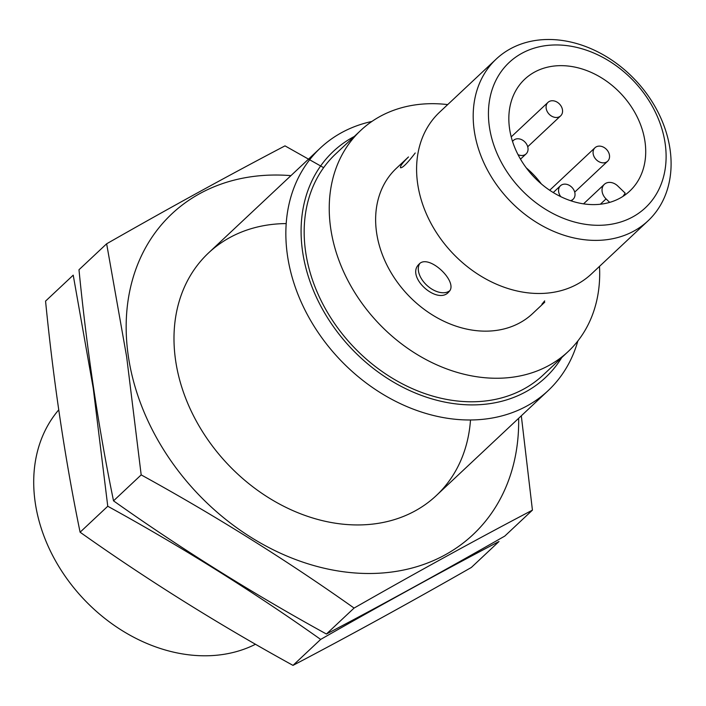 <?xml version="1.0" encoding="UTF-8"?>
<svg xmlns="http://www.w3.org/2000/svg" width="706" height="706" viewBox="0 0 706 706"><rect width="100%" height="100%" fill="white"/><g stroke="black" fill="none" stroke-linecap="round" stroke-linejoin="round"><path stroke-width="1.06" d="M509.617 129.03A76.725 60.213 46.8 0 0 558.852 195.703A76.725 60.213 46.8 0 0 629.77 191.079A76.725 60.213 46.8 0 0 621.174 93.924A76.725 60.213 46.8 0 0 524.77 79.178A76.725 60.213 46.8 0 0 509.617 129.03M622.966 196.383A76.725 60.213 46.8 0 0 625.163 193.126L617.768 185.987A11.093 8.701 46.8 0 0 604.318 184.354A11.093 8.701 46.8 0 0 606.057 198.889L609.675 202.384M541.378 183.957A76.725 60.213 46.8 0 0 526.252 167.834M408.474 156.953L396.322 168.355A99.581 78.154 46.8 0 0 376.651 233.059A99.581 78.154 46.8 0 0 440.57 319.597A99.581 78.154 46.8 0 0 532.606 313.596L544.758 302.186L541.899 304.224L544.688 300.862M408.492 156.961C402.499 162.83 399.852 166.431 400.567 167.772C402.641 167.984 407.521 163.051 415.216 152.99M419.249 263.965L418.808 264.415C405.615 277.131 437.914 305.689 448.919 291.755C459.174 282.329 428.807 253.498 419.249 263.965M58.722 409.868A155.046 121.679 46.8 0 0 35.3 503.078A155.046 121.679 46.8 0 0 255.51 644.251M371.894 121.458A166.387 130.575 46.8 0 0 320.418 147.969A166.387 130.575 46.8 0 0 287.554 256.084A166.387 130.575 46.8 0 0 394.345 400.673A166.387 130.575 46.8 0 0 548.13 390.639A166.387 130.575 46.8 0 0 577.861 340.954M354.271 136.487A155.046 121.679 46.8 0 0 302.68 252.183A155.046 121.679 46.8 0 0 416.443 393.48A155.046 121.679 46.8 0 0 561.738 357.58M447.701 104.594A151.596 118.97 46.8 0 0 360.731 130.425L335.668 153.943A151.596 118.97 46.8 0 0 305.724 252.457A151.596 118.97 46.8 0 0 403.02 384.188A151.596 118.97 46.8 0 0 543.135 375.045L568.198 351.526A151.596 118.97 46.8 0 0 599.5 266.374M360.731 130.425A151.596 118.97 46.8 0 0 330.787 228.929A151.596 118.97 46.8 0 0 428.083 360.66A151.596 118.97 46.8 0 0 568.198 351.526M496.239 59.048L439.644 112.148A110.921 87.05 46.8 0 0 417.731 184.231A110.921 87.05 46.8 0 0 488.923 280.617A110.921 87.05 46.8 0 0 591.452 273.928L648.046 220.828A110.921 87.05 46.8 0 0 635.621 80.369A110.921 87.05 46.8 0 0 496.239 59.048A110.921 87.05 46.8 0 0 474.326 131.122A110.921 87.05 46.8 0 0 545.517 227.517A110.921 87.05 46.8 0 0 648.046 220.828M489.452 127.212A99.581 78.154 46.8 0 0 632.797 216.883A99.581 78.154 46.8 0 0 609.543 61.281A99.581 78.154 46.8 0 0 489.452 127.212M449.651 290.784A20.333 12.576 42.2 0 1 427.077 285.515A20.333 12.576 42.2 0 1 419.726 263.559M518.019 154.649A9.24 7.254 46.8 0 0 526.129 153.873A9.24 7.254 46.8 0 0 525.087 142.171A9.24 7.254 46.8 0 0 513.474 140.397A9.24 7.254 46.8 0 0 512.556 141.509M546.17 108.38A9.24 7.254 46.8 0 0 552.11 116.411A9.24 7.254 46.8 0 0 560.652 115.855A9.24 7.254 46.8 0 0 559.611 104.153A9.24 7.254 46.8 0 0 547.997 102.37A9.24 7.254 46.8 0 0 546.17 108.38M560.829 196.692A9.24 7.254 -133.2 0 1 558.64 191.767A9.24 7.254 -133.2 0 1 560.458 185.766A9.24 7.254 -133.2 0 1 569.01 185.201A9.24 7.254 -133.2 0 1 574.94 193.241A9.24 7.254 -133.2 0 1 573.113 199.242A9.24 7.254 -133.2 0 1 570.492 200.663M593.164 153.749A9.24 7.254 46.8 0 0 599.094 161.78A9.24 7.254 46.8 0 0 607.637 161.224A9.24 7.254 46.8 0 0 606.604 149.513A9.24 7.254 46.8 0 0 594.99 147.739A9.24 7.254 46.8 0 0 593.164 153.749M73.221 275.155L93.227 388.141L107.762 506.255C182.324 547.265 253.286 591.654 320.656 639.424C383.702 603.409 443.156 570.766 499.01 541.502L471.352 567.456C408.297 603.48 348.843 636.115 292.999 665.379C218.428 624.369 147.466 579.979 80.096 532.209C65.049 458.962 53.532 381.928 45.563 301.109L73.221 275.155M80.096 532.209L107.762 506.255M292.999 665.379L320.656 639.424M518.645 418.305A219.998 172.652 -133.2 0 1 338.924 571.101A219.998 172.652 -133.2 0 1 128.421 356.786A219.998 172.652 -133.2 0 1 290.934 175.635M470.496 419.982A166.387 130.575 -133.2 0 1 328.572 521.999A166.387 130.575 -133.2 0 1 175.697 361.048A166.387 130.575 -133.2 0 1 286.195 223.581M323.639 167.666L285.003 145.868C229.15 175.132 169.696 207.776 106.641 243.791L126.648 356.777L141.182 474.891C215.745 515.909 286.715 560.299 354.077 608.069C417.131 572.045 476.585 539.402 532.43 510.138L521.31 415.808M532.43 510.138L504.772 536.092C441.718 572.116 382.273 604.76 326.419 634.023C251.848 593.005 180.886 548.615 113.525 500.845C98.469 427.598 86.962 350.564 78.984 269.745L106.641 243.791M113.525 500.845L141.182 474.891M326.419 634.023L354.077 608.069M606.057 198.889L600.365 204.228M436.273 495.594L548.13 390.639M208.561 252.924L320.418 147.969M520.498 159.159L526.129 153.873M512.494 141.315L513.474 140.397M527.717 146.76L560.652 115.855M511.215 136.885L547.997 102.37M571.313 200.936L573.113 199.242M553.239 192.544L560.458 185.766M574.702 192.129L607.637 161.224M549.683 190.249L594.99 147.739M604.318 184.354L583.544 203.849"/></g></svg>
